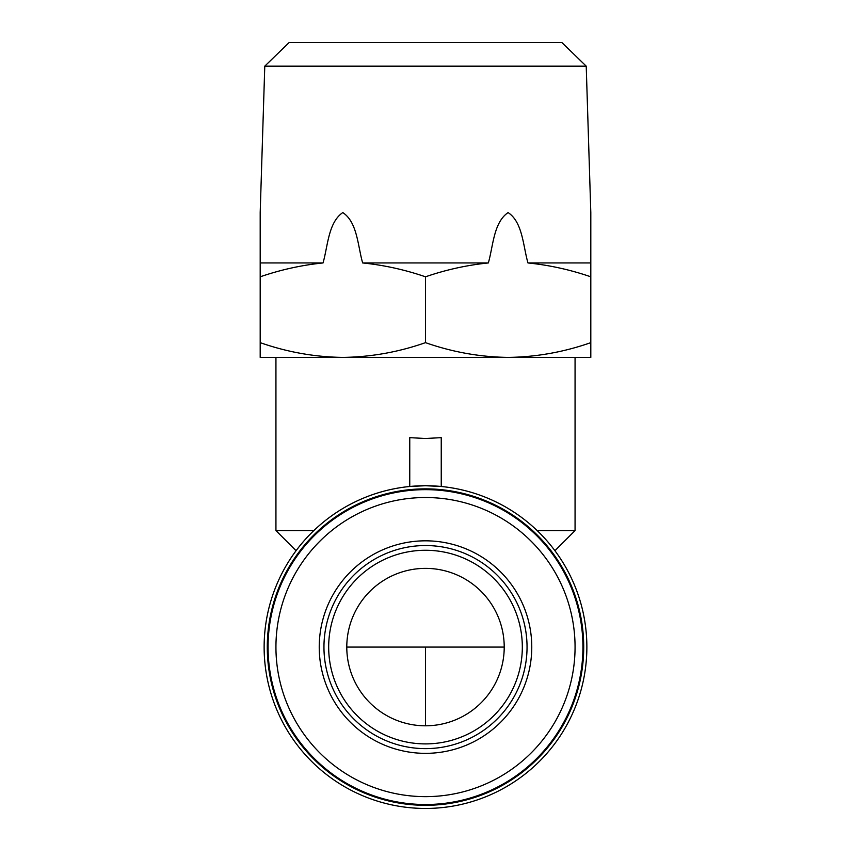 <?xml version="1.0" encoding="UTF-8"?>
<svg xmlns="http://www.w3.org/2000/svg" width="851" height="851" viewBox="0 0 851 851"><rect width="100%" height="100%" fill="white"/><g stroke="black" fill="none" stroke-linecap="round" stroke-linejoin="round"><path stroke-width="1.28" d="M425.5 725.797A78.718 78.718 0 0 1 346.782 647.079A78.718 78.718 0 0 1 425.5 568.372A78.718 78.718 0 0 1 504.217 647.079A78.718 78.718 0 0 1 425.5 725.797L425.5 647.079L346.782 647.079M586.222 66.155L264.778 66.155L289.127 42.55L561.873 42.55L586.222 66.155L590.807 212.58M260.193 214.175L260.193 262.948L260.193 212.58L260.193 262.948L323.04 262.948C327.901 246.024 328.295 222.441 342.793 212.58C357.399 222.175 357.76 245.992 362.654 262.948L488.346 262.948C493.208 246.024 493.601 222.441 508.09 212.58C522.705 222.175 523.067 245.992 527.96 262.948L590.807 262.948L590.807 212.58L590.807 357.409L508.153 357.409C536.311 357.016 563.862 352.101 590.807 342.645M590.807 214.175L590.807 262.948M522.323 647.079A96.823 96.823 0 0 1 425.5 743.902A96.823 96.823 0 0 1 328.677 647.079A96.823 96.823 0 0 1 425.5 550.267A96.823 96.823 0 0 1 522.323 647.079A96.823 96.823 0 0 0 425.5 550.267A96.823 96.823 0 0 0 328.677 647.079A96.823 96.823 0 0 0 425.5 743.902M323.04 262.948C301.69 265.118 280.745 269.735 260.193 276.809L260.193 342.645C287.138 352.101 314.689 357.016 342.847 357.409L575.063 357.409L575.063 530.588L537.151 530.588M260.193 342.645L260.193 357.409L342.847 357.409C371.004 357.016 398.555 352.101 425.5 342.645C452.445 352.101 479.996 357.016 508.153 357.409L425.5 357.409M425.5 753.348A106.269 106.269 0 0 0 531.769 647.079A106.269 106.269 0 0 0 425.5 540.821A106.269 106.269 0 0 0 319.231 647.079A106.269 106.269 0 0 0 425.5 753.348M425.5 796.642A149.563 149.563 0 0 0 575.063 647.079A149.563 149.563 0 0 0 425.5 497.527A149.563 149.563 0 0 0 275.937 647.079A149.563 149.563 0 0 0 425.5 796.642M425.5 438.488L441.243 437.659L441.243 486.485L425.5 485.719A161.371 161.371 0 0 1 586.871 647.079A161.371 161.371 0 0 1 425.5 808.45A161.371 161.371 0 0 1 264.129 647.079A161.371 161.371 0 0 1 425.5 485.719L409.756 486.485L409.756 437.659L425.5 438.488M425.5 488.868A158.222 158.222 0 0 1 583.722 647.079A158.222 158.222 0 0 1 425.5 805.301A158.222 158.222 0 0 1 267.278 647.079A158.222 158.222 0 0 1 425.5 488.868M425.5 804.514A157.435 157.435 0 0 0 582.935 647.079A157.435 157.435 0 0 0 425.5 489.655A157.435 157.435 0 0 0 268.065 647.079A157.435 157.435 0 0 0 425.5 804.514M527.96 262.948C549.31 265.118 570.255 269.735 590.807 276.809M488.346 262.948C466.997 265.118 446.041 269.735 425.5 276.809L425.5 342.645M362.654 262.948C384.003 265.118 404.959 269.735 425.5 276.809M260.193 262.948L260.193 276.809M296.074 550.714L275.937 530.588L313.849 530.588M527.046 647.079A101.546 101.546 0 0 1 425.5 748.625A101.546 101.546 0 0 1 323.954 647.079A101.546 101.546 0 0 1 425.5 545.544A101.546 101.546 0 0 1 527.046 647.079M504.217 647.079L425.5 647.079M264.778 66.155L260.193 212.58M275.937 530.588L275.937 357.409M554.926 550.714L575.063 530.588"/></g></svg>
